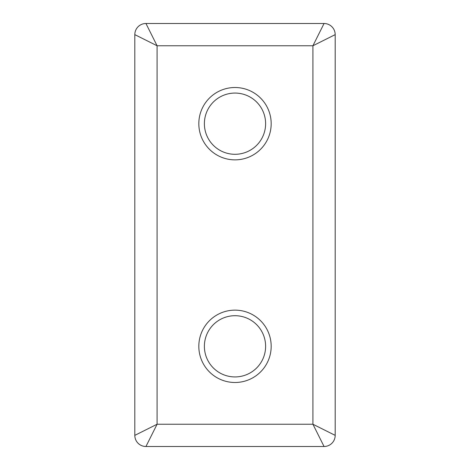 <?xml version="1.0" encoding="UTF-8"?>
<svg xmlns="http://www.w3.org/2000/svg" width="470" height="470" viewBox="0 0 470 470"><rect width="100%" height="100%" fill="white"/><g stroke="black" fill="none" stroke-linecap="round" stroke-linejoin="round"><path stroke-width="0.7" d="M235 382.492A36.178 36.178 0 0 1 198.822 346.314A36.178 36.178 0 0 1 235 310.135A36.178 36.178 0 0 1 271.178 346.314A36.178 36.178 0 0 1 235 382.492M235 315.705A30.615 30.615 0 0 0 204.385 346.314A30.615 30.615 0 0 0 235 376.928A30.615 30.615 0 0 0 265.615 346.314A30.615 30.615 0 0 0 235 315.705M235 159.865A36.178 36.178 0 0 1 198.822 123.686A36.178 36.178 0 0 1 235 87.508A36.178 36.178 0 0 1 271.178 123.686A36.178 36.178 0 0 1 235 159.865M235 93.072A30.615 30.615 0 0 0 204.385 123.686A30.615 30.615 0 0 0 235 154.295A30.615 30.615 0 0 0 265.615 123.686A30.615 30.615 0 0 0 235 93.072M134.814 435.367L134.814 34.633A11.133 11.133 0 0 1 145.947 23.5L324.053 23.5L312.92 45.76L157.08 45.76L134.814 34.633A11.133 11.133 0 0 1 145.947 23.5L157.08 45.76L157.08 424.24L134.814 435.367A11.133 11.133 0 0 0 145.947 446.5A11.133 11.133 0 0 1 134.814 435.367M324.053 446.5L145.947 446.5L157.08 424.24L312.92 424.24L324.053 446.5A11.133 11.133 0 0 0 335.186 435.367L312.92 424.24L312.92 45.76L335.186 34.633L335.186 435.367A11.133 11.133 0 0 1 324.053 446.5M324.053 23.5A11.133 11.133 0 0 1 335.186 34.633A11.133 11.133 0 0 0 324.053 23.5"/></g></svg>

